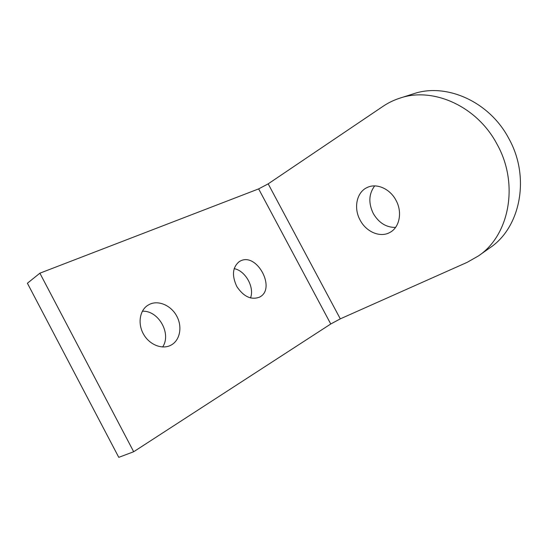 <?xml version="1.0" encoding="UTF-8"?>
<svg xmlns="http://www.w3.org/2000/svg" width="548" height="548" viewBox="0 0 548 548"><rect width="100%" height="100%" fill="white"/><g stroke="black" fill="none" stroke-linecap="round" stroke-linejoin="round"><path stroke-width="0.82" d="M268.184 183.854L383.004 106.339C388.19 102.832 393.827 100.099 399.903 98.14L413.322 93.859C445.723 82.549 489.138 101.099 508.756 138.411C530.711 177.415 520.251 227.769 489.898 247.819L478.397 255.95L467.129 262.362L340.301 318.854L330.759 323.991L258.642 188.896L268.184 183.854L340.301 318.854M399.903 98.14C432.653 86.687 476.876 105.839 497.009 144.158C519.531 184.224 509.106 235.695 478.397 255.95M171.12 345.082C180.045 340.294 182.532 326.882 176.84 316.278C171.277 305.606 158.687 299.914 149.577 304.304L147.426 305.551C139.445 310.942 137.623 324.293 143.768 334.609C149.816 344.98 162.297 349.734 170.805 345.254L171.12 345.082M162.626 346.987C171.764 333.753 158.441 310.23 142.37 311.237M259.588 297.091C276.507 288.858 256.944 252.149 240.38 260.992L239.209 261.649C232.475 267.321 231.694 275.644 236.866 286.618C243.648 296.653 251.162 300.181 259.416 297.187L259.588 297.091M250.511 297.968C254.731 287.316 245.422 270.644 234.147 268.643M374.668 185.909C368.749 193.917 368.29 203.116 373.291 213.508C378.778 222.837 386.196 227.482 395.546 227.427M360.139 220.138C366.222 231.968 380.333 237.99 389.95 232.4C399.56 227.454 402.616 212.131 395.964 200.253C389.984 188.718 376.606 182.916 367.338 187.437C356.638 191.999 353.337 208.028 360.139 220.138M133.685 451.737L39.881 273.192L27.4 283.241L118.772 457.354L133.685 451.737L330.759 323.991M39.881 273.192L258.642 188.896"/></g></svg>
